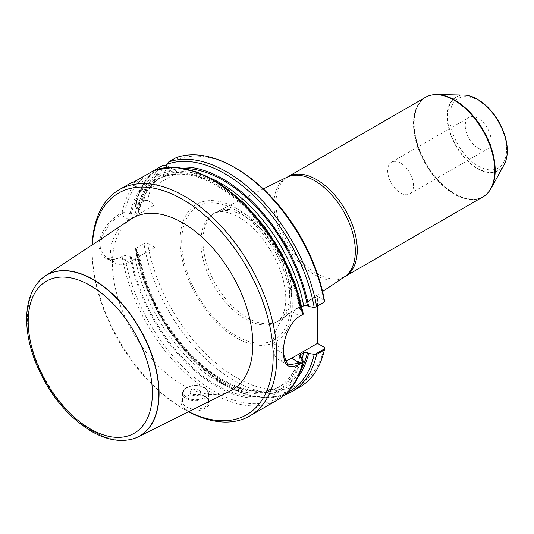 <?xml version="1.0" encoding="UTF-8"?>
<svg xmlns="http://www.w3.org/2000/svg" width="534" height="534" viewBox="0 0 534 534"><rect width="100%" height="100%" fill="white"/><g stroke="black" fill="none" stroke-linecap="round" stroke-linejoin="round"><path stroke-width="0.4" stroke-dasharray="2.67 2" d="M400.6 163.13A18.283 10.56 -120 0 0 391.455 162.223A18.283 10.56 -120 0 0 391.455 183.342A18.283 10.56 -120 0 0 409.745 193.895A18.283 10.56 -120 0 0 412.548 179.244A18.283 10.56 -120 0 0 400.6 163.13M478.184 148.198A18.283 10.56 -120 0 0 487.322 149.106A18.283 10.56 -120 0 0 490.125 134.455A18.283 10.56 -120 0 0 478.184 118.341A18.283 10.56 -120 0 0 469.039 117.433A18.283 10.56 -120 0 0 466.235 132.085A18.283 10.56 -120 0 0 478.184 148.198M144.961 200.477L143.96 199.99L136.25 204.449L135.402 205.99L144.961 200.477L147.598 200.49A128 73.899 60 0 1 166.875 165.76L166.434 165.727M143.96 199.99A130.61 75.407 60 0 1 162.636 165.447M176.173 157.63L178.022 159.326A128 73.899 60 0 1 236.208 168.464M135.442 205.683L135.496 206.391A129.308 74.653 60 0 1 154.513 171.507L157.069 175.299L158.611 176.187C159.98 176.961 160.2 177.802 159.279 178.703L156.041 180.572L151.683 180.185L150.141 179.297L143.586 177.822L140.789 178.056L138.62 179.311L152.157 187.127A26.119 15.079 -60 0 1 139.1 188.422A26.119 15.079 -60 0 1 134.361 181.767M136.25 204.449A130.61 75.407 60 0 1 154.92 169.899L154.513 171.507M123.881 212.645L122.119 212.605L119.95 213.854C109.891 219.394 98.677 233.925 98.964 245.567C100.786 258.589 107.781 262.594 119.95 257.575L123.881 255.299L120.404 257.308L113.034 259.611L106.413 258.062L100.479 249.485L101.734 236.802L110.064 223.259L120.404 214.648L123.881 212.645L130.116 213.587L131.291 214.267L135.029 214.294L138.386 212.352L138.907 210.943L137.038 209.588L135.496 206.391M137.038 209.588A124.402 71.823 60 0 1 157.069 175.299M154.333 170.239L155.928 170.693L157.93 174.798L157.93 176.58C157.924 178.149 158.538 178.763 159.779 178.416L163.01 176.547L164.859 172.582L164.859 170.8L165.874 167.529M164.859 170.8A124.402 71.823 60 0 1 177.215 167.416M130.116 213.587A124.402 71.823 60 0 1 150.141 179.297M157.93 174.798A124.402 71.823 60 0 1 301.703 310.521L303.265 313.732A129.308 74.653 60 0 0 155.928 170.693M188.569 411.734A130.61 75.407 60 0 1 184.484 409.478L184.484 409.478A130.61 75.407 60 0 1 92.128 249.512A130.61 75.407 60 0 1 92.215 244.846M185.091 409.131C197.68 416.113 219.287 403.604 206.044 397.029L198.234 394.599C193.335 394.085 189.136 394.786 185.625 396.722C179.858 400.8 179.678 404.932 185.091 409.131M133.607 182.001L130.463 183.209M138.974 211.644C142.391 196.332 149.186 185.338 159.352 178.656L159.279 178.703A120.163 69.38 60 0 0 138.259 212.425M317.476 305.982L317.476 296.437L324.405 300.435M324.405 347.36A128 73.899 60 0 1 235.26 376.937A128 73.899 60 0 1 147.598 243.15L144.961 243.13L135.402 248.65L137.038 252.248L139 253.87L138.666 254.785L135.029 256.954L131.291 256.927L130.116 256.247L123.881 255.299M147.598 200.49L154.933 204.722L154.933 247.382L147.598 243.15M178.022 159.326L178.022 172.195L166.875 165.76M236.202 208.22A79.312 45.79 60 0 1 284.776 333.396A79.312 45.79 60 0 1 187.634 277.313A79.312 45.79 60 0 1 236.202 208.22M299.661 387.157A130.61 75.407 60 0 1 207.993 361.024A130.61 75.407 60 0 1 143.96 243.711L144.961 243.13M286.905 392.877A129.308 74.653 60 0 1 196.966 363.681A129.308 74.653 60 0 1 135.496 249.044L135.402 248.65L143.96 243.711M298.126 376.844A124.402 71.823 60 0 1 208.313 372.211A124.402 71.823 60 0 1 137.038 252.248M301.703 357.446A124.402 71.823 60 0 1 215.169 385.595A124.402 71.823 60 0 1 130.116 256.247M301.924 306.836L300.188 307.871L299.721 308.819L301.703 310.521M299.754 309.006C292.899 271.052 269.063 228.706 239.893 202.666C209.134 176.287 182.401 168.21 159.699 178.456L159.779 178.416A120.163 69.38 60 0 1 300.468 307.677M188.689 411.674A128 73.899 60 0 1 182.635 408.417A128 73.899 60 0 1 182.635 408.41A128 73.899 60 0 1 92.128 251.647A128 73.899 60 0 1 92.329 244.772M182.635 408.417L184.484 409.478L182.635 408.41M131.271 218.987A99.284 57.325 -120 0 0 132.993 332.562A99.284 57.325 -120 0 0 230.488 390.848M204.802 396.308A13.063 7.543 0 0 0 186.333 396.308A13.063 7.543 0 0 0 182.508 401.641A13.063 7.543 0 0 0 195.571 409.178A13.063 7.543 0 0 0 208.627 401.641A13.063 7.543 0 0 0 204.802 396.308L206.051 397.029M199.376 390.434A5.38 3.111 0 0 0 190.371 391.829A5.38 3.111 0 0 0 196.959 395.634A5.38 3.111 0 0 0 199.376 390.434M154.933 247.382L129.068 262.307A26.119 15.079 -60 0 1 116.011 263.602A26.119 15.079 -60 0 1 112.007 242.67A26.119 15.079 -60 0 1 129.068 219.654L154.933 204.722M283.674 351.572A129.829 74.96 60 0 1 283.661 353.695L283.654 354.556M317.476 296.437L291.617 311.369A26.119 15.079 120 0 0 273.148 343.362L273.148 347.627A26.119 15.079 120 0 0 278.561 359.582A26.119 15.079 120 0 0 284.629 360.737M303.359 314.132L299.888 316.141C295.108 318.838 291.09 323.664 287.833 330.613C284.308 338.81 283.881 343.095 283.661 349.43L273.148 343.362M283.654 349.55L283.654 349.203M324.438 301.964L314.88 307.484M178.022 172.195L152.157 187.127M425.404 97.382A57.472 33.181 -120 0 0 425.404 163.744A57.472 33.181 -120 0 0 482.869 196.926M431.852 95.005A57.305 33.088 -120 0 0 426.012 163.391A57.305 33.088 -120 0 0 488.156 192.52M464.173 95.099A42.44 24.504 -120 0 0 455.989 146.082A42.44 24.504 -120 0 0 504.236 164.492M247.289 215.389A62.692 36.199 -120 0 0 217.164 211.631A62.692 36.199 -120 0 0 215.943 212.278A62.692 36.199 -120 0 0 215.943 284.675A62.692 36.199 -120 0 0 278.635 320.874A62.692 36.199 -120 0 0 279.809 320.14A62.692 36.199 -120 0 0 287.913 269.543A62.692 36.199 -120 0 0 247.289 215.389M131.591 439.268A92.956 53.667 60 0 1 93.337 431.359A92.956 53.667 60 0 1 34.877 356.405A92.956 53.667 60 0 1 39.883 280.423M478.184 100.519A40.117 23.162 60 0 1 502.748 163.831A40.117 23.162 60 0 1 453.613 135.462A40.117 23.162 60 0 1 478.184 100.519M124.569 212.699A129.308 74.653 60 0 1 143.586 177.822M122.119 212.605A130.61 75.407 60 0 1 140.789 178.056M277.82 399.766A130.61 75.407 60 0 1 212.512 393.298A130.61 75.407 60 0 1 122.119 256.32M138.219 210.269A122.773 70.882 60 0 1 158.611 176.187M135.029 214.294A120.163 69.38 60 0 1 156.041 180.572M131.291 214.267A122.773 70.882 60 0 1 151.683 180.185M291.951 391.609A130.61 75.407 60 0 1 200.283 365.483A130.61 75.407 60 0 1 136.25 248.163M303.265 360.657A129.308 74.653 60 0 1 213.173 390.754A129.308 74.653 60 0 1 124.569 255.359M300.989 369.715A122.773 70.882 60 0 1 212.585 374.054A122.773 70.882 60 0 1 138.219 252.929M302.117 358.294A120.163 69.38 60 0 1 281.278 385.702A120.163 69.38 60 0 1 197.46 362.145A120.163 69.38 60 0 1 138.259 255.085M300.015 356.365A120.163 69.38 60 0 1 278.047 387.571A120.163 69.38 60 0 1 194.229 364.008A120.163 69.38 60 0 1 135.029 256.954M300.522 356.765A122.773 70.882 60 0 1 215.169 384.266A122.773 70.882 60 0 1 131.291 256.927M164.859 172.582A122.773 70.882 60 0 1 184.824 168.497M163.01 176.547A120.163 69.38 60 0 1 211.484 178.563M157.93 176.58A122.773 70.882 60 0 1 300.522 309.84M204.802 387.938A13.063 7.543 0 0 0 190.571 386.302A13.063 7.543 0 0 0 182.508 393.271A13.063 7.543 0 0 0 195.571 400.814A13.063 7.543 0 0 0 208.627 393.271A13.063 7.543 0 0 0 204.802 387.938M204.248 387.617A12.275 7.089 180 0 1 198.748 399.479A12.275 7.089 180 0 1 183.709 390.795A12.275 7.089 180 0 1 204.248 387.617M129.068 219.654L120.404 214.648L119.95 213.854M129.068 262.307L120.404 257.308L119.95 257.575M273.148 347.627L283.661 353.695L283.661 354.349M291.617 311.369L299.888 316.141L300.335 315.881L299.888 316.141M429.309 95.673A57.425 33.155 -120 0 0 425.611 163.624A57.425 33.155 -120 0 0 486.307 194.396M430.558 95.306A57.372 33.128 -120 0 0 425.792 163.517A57.372 33.128 -120 0 0 487.242 193.495M469.386 95.866A42.253 24.397 -120 0 0 456.263 145.922A42.253 24.397 -120 0 0 506.179 159.586M287.893 176.774A57.472 33.181 -120 0 0 287.893 243.13A57.472 33.181 -120 0 0 345.364 276.312M286.985 177.261A57.545 33.221 -120 0 0 285.864 244.305A57.545 33.221 -120 0 0 344.49 276.859M245.253 216.557A62.692 36.199 -120 0 0 213.907 213.453A62.692 36.199 -120 0 0 213.907 285.85A62.692 36.199 -120 0 0 276.605 322.042A62.692 36.199 -120 0 0 286.211 271.806A62.692 36.199 -120 0 0 245.253 216.557M236.055 210.276A76.896 44.395 -120 0 0 188.969 277.266A76.896 44.395 -120 0 0 283.14 331.641A76.896 44.395 -120 0 0 236.055 210.276M131.491 439.295A92.896 53.634 60 0 1 93.15 431.419A92.896 53.634 60 0 1 34.697 356.432A92.896 53.634 60 0 1 39.81 280.504M135.436 205.717C138.526 190.331 144.941 178.449 154.68 170.066M284.515 395.047L263.943 397.87L241.134 392.817L217.512 380.362L194.516 361.344L173.59 337.001L156.055 308.899L143.045 278.841L135.409 248.777M138.98 253.783C145.669 289.201 161.689 321.348 187.033 350.211C218.533 385.675 258.309 399.933 281.278 385.702L278.047 387.571C288.714 381.349 295.956 370.609 299.768 355.357M92.128 251.647L92.128 249.512M186.333 396.308L185.618 396.715M208.627 401.641L208.627 393.271C208.554 391.001 207.225 389.106 204.642 387.577C198.648 383.392 183.162 385.141 182.508 393.271L182.508 401.641M106.413 258.062L116.011 263.602M287.873 364.962L278.561 359.582M130.309 183.342L139.1 188.422M283.654 354.863L283.654 354.229M263.315 188.909L217.164 211.631M322.563 291.531L279.809 320.14M215.943 212.278L213.907 213.453L218.706 211.838C223.639 210.89 230.314 212.679 238.725 217.204C256.313 226.95 275.063 251.774 282.025 275.711C285.303 286.811 286.431 296.53 285.403 304.867C284.181 313.725 281.244 319.452 276.605 322.042L278.635 320.874M409.745 193.895L487.322 149.106M391.455 162.223L469.039 117.433"/><path stroke-width="0.8" d="M166.875 165.76L162.636 165.447L154.68 170.066M165.874 167.529L166.862 164.379L168.464 162.082L176.173 157.63A130.61 75.407 60 0 1 234.359 167.396A130.61 75.407 60 0 1 324.352 302.017L324.405 300.435A128 73.899 60 0 0 236.208 168.464L234.359 167.396M166.862 164.379A129.308 74.653 60 0 1 314.192 307.424L314.88 307.484L324.352 302.017M177.215 167.416A124.402 71.823 60 0 1 308.632 306.523L307.451 305.842L303.699 305.808L301.924 306.836M314.192 307.424L308.632 306.523M283.654 354.556L287.873 364.962L299.888 363.06L303.359 361.057L302.504 362.593L300.335 363.841C289.508 369.621 283.948 366.457 283.661 354.349A130.61 75.407 -120 0 0 283.674 352.213A130.61 75.407 -120 0 0 283.661 350.057C283.26 338.356 290.196 321.381 300.335 315.881L303.359 314.132L303.265 313.732L303.359 314.132M92.215 244.846A130.61 75.407 60 0 1 119.182 189.724L130.463 183.209L134.361 181.767L154.54 170.132L174.952 167.262L197.513 172.135L220.902 184.283L243.724 202.893L264.577 226.79L282.159 254.464L295.362 284.155L303.345 313.992M119.182 189.724A130.61 75.407 60 0 1 249.792 265.131A130.61 75.407 60 0 1 249.792 415.946A130.61 75.407 60 0 1 188.569 411.734M283.654 349.203L283.654 349.543M138.446 179.411L133.607 182.001M324.438 348.889L324.352 349.977L316.635 354.429L314.88 354.402L324.438 348.889L324.405 347.36L317.476 343.362L317.476 305.982M324.352 349.977A130.61 75.407 60 0 1 299.661 387.157L291.951 391.609L284.515 395.047M303.312 361.398L301.703 357.446L299.834 356.105L299.741 355.457L300.468 354.603L303.699 352.734L307.451 352.767L308.632 353.448L314.88 354.402M308.632 353.448A124.402 71.823 60 0 1 298.126 376.844M92.329 244.772A128 73.899 60 0 1 184.657 200.584A128 73.899 60 0 1 273.128 353.815A128 73.899 60 0 1 188.689 411.674M138.139 436.865L230.488 390.848A99.284 57.325 -120 0 0 247.963 311.929A99.284 57.325 -120 0 0 182.635 222.832A99.284 57.325 -120 0 0 131.271 218.987L45.243 275.958A92.956 53.667 60 0 1 93.337 279.556A92.956 53.667 60 0 1 154.5 362.973A92.956 53.667 60 0 1 138.139 436.865A92.956 53.667 60 0 1 131.698 439.242A92.956 53.667 60 0 1 131.591 439.268M283.661 349.43A129.829 74.96 60 0 1 283.674 351.572L283.674 352.213M284.629 360.737A26.119 15.079 120 0 0 291.617 358.287L317.476 343.362M287.893 176.774A57.472 33.181 -120 0 1 316.629 179.618A57.472 33.181 -120 0 1 354.175 230.261A57.472 33.181 -120 0 1 345.364 276.312L482.869 196.926A57.472 33.181 -120 0 0 486.227 194.463A57.472 33.181 -120 0 0 490.639 147.598A57.472 33.181 -120 0 0 454.14 100.232A57.472 33.181 -120 0 0 429.209 95.699A57.472 33.181 -120 0 0 425.404 97.382L287.893 176.774L263.315 188.909M488.156 192.52A57.305 33.088 -120 0 0 488.223 192.44A57.305 33.088 -120 0 0 491.16 188.248A57.305 33.088 -120 0 0 454.661 100.058A57.305 33.088 -120 0 0 437.059 94.545A57.305 33.088 -120 0 0 431.959 94.985A57.305 33.088 -120 0 0 431.852 95.005M491.16 188.248L504.236 164.492A42.44 24.504 -120 0 0 506.152 159.699A42.44 24.504 -120 0 0 477.209 99.184A42.44 24.504 -120 0 0 469.279 95.833A42.44 24.504 -120 0 0 464.173 95.099L437.059 94.545M39.883 280.423A92.956 53.667 60 0 1 39.963 280.343A92.956 53.667 60 0 1 45.243 275.958M168.464 162.082A130.61 75.407 60 0 1 316.635 306.469M154.333 170.239A130.61 75.407 60 0 1 302.504 314.626M302.504 362.593A130.61 75.407 60 0 1 277.82 399.766L249.792 415.946M316.635 354.429A130.61 75.407 60 0 1 291.951 391.609M314.192 354.349A129.308 74.653 60 0 1 286.905 392.877M307.451 352.767A122.773 70.882 60 0 1 300.989 369.715M303.699 352.734A120.163 69.38 60 0 1 302.117 358.294M300.468 354.603A120.163 69.38 60 0 1 300.015 356.365M184.824 168.497A122.773 70.882 60 0 1 307.451 305.842M211.484 178.563A120.163 69.38 60 0 1 303.699 305.808M291.617 358.287L299.888 363.06L300.335 363.841M486.307 194.396A57.425 33.155 -120 0 0 486.387 194.323A57.425 33.155 -120 0 0 490.793 147.491A57.425 33.155 -120 0 0 454.321 100.158A57.425 33.155 -120 0 0 429.416 95.639A57.425 33.155 -120 0 0 429.309 95.673M487.242 193.495A57.372 33.128 -120 0 0 488.083 192.607A57.372 33.128 -120 0 0 490.312 145.682A57.372 33.128 -120 0 0 454.481 100.112A57.372 33.128 -120 0 0 431.746 95.032A57.372 33.128 -120 0 0 430.558 95.306M506.179 159.586A42.253 24.397 -120 0 0 506.212 159.479A42.253 24.397 -120 0 0 477.396 99.224A42.253 24.397 -120 0 0 469.499 95.893A42.253 24.397 -120 0 0 469.386 95.866M345.364 276.312L344.49 276.859A57.545 33.221 -120 0 0 351.926 230.414A57.545 33.221 -120 0 0 314.633 180.706A57.545 33.221 -120 0 0 286.985 177.261M90.279 428.915A87.803 50.697 -120 0 0 144.053 352.42A87.803 50.697 -120 0 0 36.512 290.336A87.803 50.697 -120 0 0 90.279 428.915M131.491 439.295C118.955 442.172 105.578 439.509 91.361 431.305C66.95 416.286 48.34 393.284 35.538 362.306C29.303 346.306 26.36 331.107 26.7 316.702C27.147 301.436 31.519 289.368 39.81 280.504A92.896 53.634 60 0 1 139.601 328.75A92.896 53.634 60 0 1 131.491 439.295L131.698 439.242M303.319 361.364C299.26 379.26 290.763 392.056 277.82 399.766M431.959 94.985L429.209 95.699M488.223 192.44L486.227 194.463M506.152 159.699L506.212 159.479C508.128 152.023 507.514 143.546 504.363 134.034C498.736 118.488 489.825 106.92 477.636 99.324L469.279 95.833M344.49 276.859L322.563 291.531"/></g></svg>
